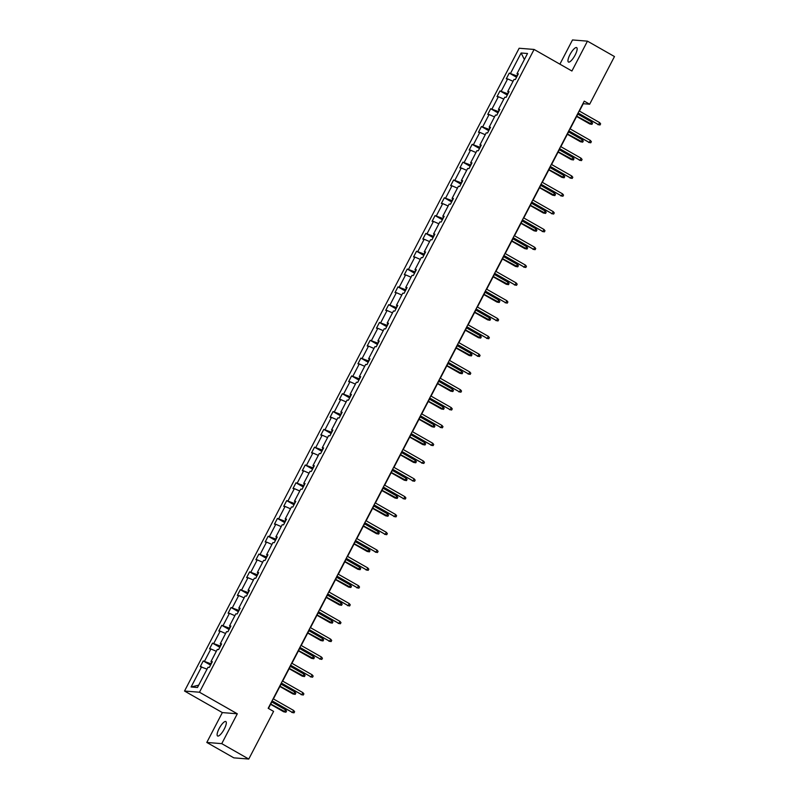 <?xml version="1.0" encoding="UTF-8"?>
<svg xmlns="http://www.w3.org/2000/svg" width="799" height="799" viewBox="0 0 799 799"><rect width="100%" height="100%" fill="white"/><g stroke="black" fill="none" stroke-linecap="round" stroke-linejoin="round"><path stroke-width="1.2" d="M224.299 728.988A8.31 2.367 -60.3 0 0 225.827 721.557A8.31 2.367 -60.3 0 0 219.126 728.568A8.31 2.367 -60.3 0 0 217.598 735.989A8.31 2.367 -60.3 0 0 224.299 728.988M575.14 55.031A8.31 2.367 -60.3 0 0 576.668 47.61A8.31 2.367 -60.3 0 0 569.967 54.612A8.31 2.367 -60.3 0 0 568.439 62.042A8.31 2.367 -60.3 0 0 575.14 55.031M206.801 742.451L221.752 743.649L237.303 713.787L222.352 712.588L206.801 742.451L233.827 757.851L248.769 759.05L273.588 711.38L268.184 708.294L584.249 101.143L589.652 104.22L614.471 56.549L587.455 41.149L572.503 39.95L559.899 64.16M222.352 712.588L184.529 691.035L519.14 48.25L534.092 49.448L199.48 692.224L184.529 691.035M221.752 743.649L248.769 759.05M207.041 669.133L200.269 666.656L203.236 660.943L210.546 665.108M198.691 685.172L191.101 686.98L201.618 666.766M211.665 662.161L210.826 663.779L203.236 660.943M204.594 661.053L210.896 648.948L209.538 648.848L212.514 643.135L219.815 647.3M220.943 644.354L220.105 645.962L212.514 643.135M213.862 643.245L220.164 631.14L218.816 631.03L221.782 625.317L229.093 629.482M230.212 626.536L229.373 628.154L221.782 625.317M223.141 625.427L229.443 613.322L228.085 613.213L231.061 607.51L238.362 611.664M239.49 608.718L238.651 610.336L231.061 607.51M232.409 607.61L238.711 595.515L237.363 595.405L240.329 589.692L247.63 593.857M248.759 590.91L247.92 592.528L240.329 589.692M241.688 589.802L247.99 577.697L246.631 577.587L249.608 571.874L256.908 576.039M258.037 573.093L257.198 574.711L249.608 571.874M250.956 571.984L257.258 559.879L255.91 559.769L258.876 554.067L266.177 558.231M267.305 555.285L266.466 556.893L258.876 554.067M260.234 554.176L266.536 542.072L265.178 541.962L268.154 536.249L275.455 540.414M276.584 537.467L275.745 539.085L268.154 536.249M269.503 536.359L275.805 524.254L274.457 524.144L277.423 518.441L284.724 522.596M285.852 519.65L285.013 521.268L277.423 518.441M278.781 518.541L285.083 506.436L283.725 506.336L286.701 500.623L294.002 504.788M295.131 501.842L294.292 503.45L286.701 500.623M288.049 500.733L294.352 488.628L293.003 488.519L295.97 482.806L303.27 486.971M304.399 484.024L303.56 485.642L295.97 482.806M297.328 482.916L303.63 470.811L302.272 470.701L305.248 464.998L312.549 469.163M313.677 466.216L312.838 467.824L305.248 464.998M306.596 465.108L312.898 453.003L311.55 452.893L314.516 447.18L321.817 451.345M322.946 448.399L322.107 450.017L314.516 447.18M315.875 447.29L322.177 435.185L320.818 435.075L323.795 429.373L331.096 433.527M332.224 430.581L331.385 432.199L323.795 429.373M325.143 429.472L331.445 417.368L330.097 417.268L333.063 411.555L340.364 415.72M341.493 412.773L340.654 414.381L333.063 411.555M334.421 411.665L340.724 399.56L339.365 399.45L342.342 393.737L349.642 397.902M350.771 394.956L349.932 396.574L342.342 393.737M343.69 393.847L349.992 381.742L348.644 381.632L351.61 375.929L358.911 380.094M360.039 377.148L359.2 378.756L351.61 375.929M352.968 376.039L359.27 363.935L357.912 363.825L360.888 358.112L368.189 362.277M369.318 359.33L368.479 360.948L360.888 358.112M362.237 358.222L368.539 346.117L367.18 346.007L370.157 340.304L377.458 344.459M378.586 341.513L377.747 343.131L370.157 340.304M371.515 340.404L377.817 328.299L376.459 328.199L379.435 322.486L386.736 326.651M387.865 323.705L387.016 325.313L379.435 322.486M380.783 322.596L387.086 310.491L385.727 310.382L388.704 304.669L396.004 308.833M397.133 305.887L396.294 307.505L388.704 304.669M390.062 304.779L396.354 292.674L395.006 292.564L397.982 286.861L405.283 291.026M406.411 288.069L405.562 289.687L397.982 286.861M399.33 286.971L405.632 274.866L404.274 274.756L407.25 269.043L414.551 273.208M415.68 270.262L414.841 271.88L407.25 269.043M408.609 269.153L414.901 257.048L413.552 256.938L416.529 251.226L423.83 255.39M424.958 252.444L424.109 254.062L416.529 251.226M417.877 251.335L424.179 239.231L422.821 239.131L425.797 233.418L433.098 237.583M434.227 234.636L433.388 236.244L425.797 233.418M427.155 233.528L433.448 221.423L432.099 221.313L435.065 215.6L442.376 219.765M443.505 216.819L442.656 218.437L435.065 215.6M436.424 215.71L442.726 203.605L441.368 203.495L444.344 197.792L451.645 201.947M452.773 199.001L451.934 200.619L444.344 197.792M445.702 197.892L451.994 185.797L450.646 185.688L453.612 179.975L460.923 184.14M462.052 181.193L461.203 182.811L453.612 179.975M454.971 180.085L461.273 167.98L459.914 167.87L462.891 162.157L470.192 166.322M471.32 163.376L470.481 164.993L462.891 162.157M464.239 162.267L470.541 150.162L469.193 150.052L472.159 144.349L479.47 148.514M480.599 145.568L479.75 147.176L472.159 144.349M473.517 144.459L479.819 132.354L478.461 132.244L481.437 126.532L488.738 130.696M489.867 127.75L489.028 129.368L481.437 126.532M482.786 126.641L489.088 114.537L487.74 114.427L490.706 108.724L498.017 112.879M499.145 109.932L498.296 111.55L490.706 108.724M492.064 108.824L498.366 96.719L497.008 96.619L499.984 90.906L507.285 95.071M508.414 92.125L507.575 93.733L499.984 90.906M501.333 91.016L507.635 78.911L506.286 78.801L509.253 73.089L516.563 77.253M517.682 74.307L516.843 75.925L509.253 73.089M510.611 73.198L521.128 52.994L527.52 53.503L516.993 73.708L518.351 73.818L515.375 79.53L514.027 79.421L507.725 91.525L509.073 91.635L506.107 97.338L504.748 97.238L498.446 109.343L499.804 109.443L496.828 115.156L495.48 115.046L489.178 127.151L490.526 127.261L487.56 132.974L486.201 132.864L479.899 144.969L481.258 145.078L478.281 150.781L476.933 150.671L470.631 162.776L471.979 162.886L469.013 168.599L467.655 168.489L461.353 180.594L462.711 180.704L459.735 186.417L458.386 186.307L452.084 198.412L453.433 198.512L450.466 204.224L449.108 204.115L442.806 216.219L444.164 216.329L441.188 222.042L439.84 221.932L433.537 234.037L434.886 234.147L431.919 239.85L430.561 239.75L424.259 251.845L425.617 251.955L422.641 257.668L421.293 257.558L414.991 269.663L416.339 269.772L413.373 275.485L412.014 275.375L405.712 287.48L407.071 287.59L404.094 293.293L402.746 293.183L396.444 305.288L397.792 305.398L394.826 311.111L393.468 311.001L387.165 323.106L388.524 323.215L385.547 328.918L384.199 328.818L377.897 340.913L379.245 341.023L376.279 346.736L374.921 346.626L368.619 358.731L369.977 358.841L367.001 364.554L365.652 364.444L359.35 376.549L360.699 376.659L357.732 382.361L356.374 382.252L350.072 394.356L351.43 394.466L348.454 400.179L347.106 400.069L340.803 412.174L342.152 412.284L339.185 417.987L337.827 417.887L331.525 429.992L332.883 430.092L329.907 435.805L328.559 435.695L322.257 447.8L323.605 447.909L320.639 453.622L319.28 453.512L312.978 465.617L314.337 465.727L311.36 471.43L310.012 471.32L303.71 483.425L305.058 483.535L302.092 489.248L300.734 489.138L294.432 501.243L295.79 501.353L292.814 507.055L291.465 506.956L285.163 519.06L286.521 519.16L283.545 524.873L282.187 524.763L275.885 536.868L277.243 536.978L274.267 542.691L272.918 542.581L266.616 554.686L267.975 554.796L264.998 560.499L263.64 560.389L257.348 572.493L258.696 572.603L255.72 578.316L254.372 578.206L248.07 590.311L249.428 590.421L246.452 596.134L245.093 596.024L238.801 608.129L240.149 608.229L237.173 613.942L235.825 613.832L229.523 625.937L230.881 626.046L227.905 631.759L226.546 631.649L220.254 643.754L221.603 643.864L218.636 649.567L217.278 649.467L210.976 661.562L212.334 661.672L209.358 667.385L208 667.275L197.483 687.49L191.101 686.98M211.955 662.411L210.976 661.562M216.309 651.315L210.896 648.948M221.223 644.593L220.254 643.754M225.588 633.507L220.164 631.14M230.492 626.776L229.523 625.937M234.856 615.689L229.443 613.322M239.77 608.968L238.801 608.129M244.134 597.872L238.711 595.515M249.038 591.15L248.07 590.311M253.403 580.064L247.99 577.697M258.317 573.332L257.348 572.493M262.681 562.246L257.258 559.879M267.585 555.525L266.616 554.686M271.95 544.439L266.536 542.072M276.863 537.707L275.885 536.868M281.228 526.621L275.805 524.254M286.132 519.899L285.163 519.06M290.496 508.803L285.083 506.436M295.41 502.082L294.432 501.243M299.775 490.995L294.352 488.628M304.679 484.264L303.71 483.425M309.043 473.178L303.63 470.811M313.957 466.456L312.978 465.617M318.322 455.37L312.898 453.003M323.225 448.639L322.257 447.8M327.59 437.552L322.177 435.185M332.504 430.831L331.525 429.992M336.868 419.735L331.445 417.368M341.772 413.013L340.803 412.174M346.137 401.927L340.724 399.56M351.051 395.195L350.072 394.356M355.415 384.109L349.992 381.742M360.319 377.388L359.35 376.549M364.684 366.302L359.27 363.935M369.597 359.57L368.619 358.731M373.962 348.484L368.539 346.117M378.866 341.762L377.897 340.913M383.23 330.666L377.817 328.299M388.144 323.945L387.165 323.106M392.509 312.858L387.086 310.491M397.413 306.127L396.444 305.288M401.777 295.041L396.354 292.674M406.691 288.319L405.712 287.48M411.056 277.223L405.632 274.866M415.959 270.501L414.991 269.663M420.324 259.415L414.901 257.048M425.238 252.684L424.259 251.845M429.592 241.598L424.179 239.231M434.506 234.876L433.537 234.037M438.871 223.79L433.448 221.423M443.785 217.058L442.806 216.219M448.139 205.972L442.726 203.605M453.053 199.251L452.084 198.412M457.418 188.155L451.994 185.797M462.331 181.433L461.353 180.594M466.686 170.347L461.273 167.98M471.6 163.615L470.631 162.776M475.964 152.529L470.541 150.162M480.878 145.808L479.899 144.969M485.233 134.721L479.819 132.354M490.147 127.99L489.178 127.151M494.511 116.904L489.088 114.537M499.425 110.182L498.446 109.343M503.779 99.086L498.366 96.719M508.693 92.364L507.725 91.525M513.058 81.278L507.635 78.911M517.972 74.547L516.993 73.708M237.303 713.787L199.48 692.224M534.092 49.448L571.914 71.011L587.455 41.149M579.415 111.071L583.25 103.71L589.652 104.22M268.444 708.443L272.189 701.252M273.398 698.925L281.458 683.445M282.676 681.108L290.736 665.627M291.945 663.3L300.005 647.819M301.223 645.482L309.283 630.002M310.491 627.674L318.551 612.184M319.77 609.857L327.83 594.376M329.038 592.039L337.098 576.558M338.317 574.231L346.376 558.751M347.585 556.414L355.645 540.933M356.863 538.606L364.923 523.115M366.132 520.788L374.192 505.308M375.41 502.971L383.47 487.49M384.679 485.163L392.738 469.682M393.957 467.345L402.017 451.864M403.225 449.537L411.285 434.047M412.504 431.72L420.564 416.239M421.772 413.902L429.832 398.421M431.051 396.094L439.11 380.604M440.319 378.277L448.379 362.796M449.597 360.469L457.657 344.978M458.866 342.651L466.926 327.171M468.144 324.833L476.204 309.353M477.412 307.026L485.472 291.535M486.691 289.208L494.751 273.727M495.959 271.39L504.019 255.91M505.228 253.583L513.298 238.102M514.506 235.765L522.566 220.284M523.774 217.957L531.834 202.467M533.053 200.14L541.113 184.659M542.321 182.322L550.381 166.841M551.6 164.514L559.66 149.033M560.868 146.696L568.928 131.216M570.146 128.889L578.206 113.398M524.384 59.526L521.128 52.994M577.947 113.258L598.551 124.644L578.086 112.979M599.63 122.587L600.628 123.835L600.039 124.974L598.551 124.644L599.63 122.587L579.155 110.921M600.039 124.974L597.832 124.584M591.54 121.947L592.548 123.186L591.959 124.334L589.742 123.945L590.471 123.995L591.54 121.947L577.827 114.127M591.959 124.334L576.758 116.185M589.742 123.945L576.618 116.454M568.678 131.066L589.282 142.462L568.818 130.796M590.351 140.404L591.36 141.653L590.761 142.791L589.282 142.462L590.351 140.404L569.887 128.739M590.761 142.791L588.553 142.402M559.4 148.884L580.004 160.269L559.54 148.604M581.083 158.222L582.081 159.46L581.492 160.599L580.004 160.269L581.083 158.222L560.618 146.547M581.492 160.599L579.285 160.209M582.271 139.755L583.28 141.004L582.681 142.142L580.474 141.753L581.203 141.813L582.271 139.755L568.558 131.935M582.681 142.142L567.49 133.992M580.474 141.753L567.34 134.272M572.993 157.573L574.002 158.811L573.412 159.96L571.195 159.57L571.924 159.63L572.993 157.573L559.28 149.753M573.412 159.96L558.211 151.81M571.195 159.57L558.072 152.08M550.131 166.691L570.736 178.087L550.271 166.422M571.804 176.03L572.813 177.278L572.214 178.417L570.736 178.087L571.804 176.03L551.34 164.364M572.214 178.417L570.007 178.027M563.724 175.381L564.733 176.629L564.134 177.768L561.927 177.378L562.656 177.438L563.724 175.381L550.012 167.57M564.134 177.768L548.943 169.618M561.927 177.378L548.793 169.897M540.853 184.509L561.457 195.905L540.993 184.229M562.536 193.847L563.535 195.086L562.945 196.234L561.457 195.905L562.536 193.847L542.072 182.182M562.945 196.234L560.738 195.845M554.446 193.198L555.455 194.447L554.866 195.585L552.648 195.196L553.377 195.256L554.446 193.198L540.733 185.378M554.866 195.585L539.665 187.435M552.648 195.196L539.525 187.715M531.585 202.327L552.189 213.713L531.725 202.047M553.258 211.655L554.266 212.904L553.667 214.042L552.189 213.713L553.258 211.655L532.793 199.99M553.667 214.042L551.46 213.653M545.178 211.016L546.186 212.254L545.587 213.403L543.38 213.013L544.109 213.063L545.178 211.016L531.465 203.196M545.587 213.403L530.396 205.253M543.38 213.013L530.246 205.523M522.306 220.134L542.911 231.53L522.446 219.865M543.989 229.473L544.988 230.721L544.399 231.86L542.911 231.53L543.989 229.473L523.525 217.807M544.399 231.86L542.191 231.47M535.899 228.824L536.908 230.072L536.319 231.211L534.102 230.821L534.831 230.881L535.899 228.824L522.186 221.003M536.319 231.211L521.118 223.061M534.102 230.821L520.978 223.34M513.038 237.952L533.642 249.338L513.178 237.673M534.711 247.291L535.72 248.529L535.12 249.678L533.642 249.338L534.711 247.291L514.246 235.615M535.12 249.678L532.913 249.288M526.631 246.641L527.64 247.88L527.04 249.028L524.833 248.639L525.562 248.699L526.631 246.641L512.918 238.821M527.04 249.028L511.849 240.879M524.833 248.639L511.7 241.148M503.76 255.76L524.374 267.156L503.899 255.49M525.442 265.098L526.441 266.347L525.852 267.485L524.374 267.156L525.442 265.098L504.978 253.433M525.852 267.485L523.645 267.096M517.352 264.449L518.361 265.697L517.772 266.836L515.565 266.447L516.284 266.506L517.352 264.449L503.64 256.639M517.772 266.836L502.571 258.686M515.565 266.447L502.431 258.966M494.491 273.578L515.095 284.973L494.631 273.308M516.164 282.916L517.173 284.154L516.573 285.303L515.095 284.973L516.164 282.916L495.7 271.251M516.573 285.303L514.366 284.913M485.213 291.395L505.827 302.781L485.353 291.116M506.896 300.724L507.894 301.972L507.305 303.111L505.827 302.781L506.896 300.724L486.431 289.058M507.305 303.111L505.098 302.721M475.944 309.203L496.549 320.599L476.084 308.933M497.617 318.541L498.626 319.79L498.027 320.928L496.549 320.599L497.617 318.541L477.153 306.876M498.027 320.928L495.819 320.539M466.666 327.021L487.28 338.406L466.806 326.741M488.349 336.359L489.348 337.597L488.758 338.746L487.28 338.406L488.349 336.359L467.884 324.694M488.758 338.746L486.551 338.357M457.398 344.828L478.002 356.224L457.537 344.559M479.07 354.167L480.079 355.415L479.48 356.554L478.002 356.224L479.07 354.167L458.606 342.501M479.48 356.554L477.273 356.164M448.119 362.646L468.733 374.042L448.269 362.376M469.802 371.984L470.801 373.223L470.212 374.371L468.733 374.042L469.802 371.984L449.338 360.319M470.212 374.371L468.004 373.982M438.851 380.464L459.455 391.85L438.991 380.184M460.524 389.792L461.532 391.041L460.933 392.179L459.455 391.85L460.524 389.792L440.059 378.127M460.933 392.179L458.726 391.79M429.572 398.272L450.187 409.667L429.722 398.002M451.255 407.61L452.254 408.858L451.665 409.997L450.187 409.667L451.255 407.61L430.791 395.944M451.665 409.997L449.457 409.607M420.304 416.089L440.908 427.475L420.444 415.81M441.977 425.428L442.986 426.666L442.386 427.815L440.908 427.475L441.977 425.428L421.512 413.762M442.386 427.815L440.179 427.425M411.026 433.907L431.64 445.293L411.175 433.627M432.708 443.235L433.707 444.484L433.118 445.622L431.64 445.293L432.708 443.235L412.244 431.57M433.118 445.622L430.911 445.233M508.084 282.267L509.093 283.515L508.494 284.654L506.286 284.264L507.015 284.324L508.084 282.267L494.371 274.447M508.494 284.654L493.303 276.504M506.286 284.264L493.153 276.784M498.806 300.084L499.814 301.323L499.225 302.471L497.018 302.082L497.737 302.132L498.806 300.084L485.093 292.264M499.225 302.471L484.024 294.322M497.018 302.082L483.884 294.591M489.537 317.892L490.546 319.141L489.947 320.279L487.74 319.89L488.469 319.95L489.537 317.892L475.824 310.072M489.947 320.279L474.756 312.129M487.74 319.89L474.606 312.409M480.269 335.71L481.268 336.948L480.678 338.097L478.471 337.707L479.19 337.767L480.269 335.71L466.546 327.89M480.678 338.097L465.477 329.947M478.471 337.707L465.338 330.217M470.991 353.518L471.999 354.766L471.4 355.905L469.193 355.515L469.922 355.575L470.991 353.518L457.278 345.707M471.4 355.905L456.209 347.765M469.193 355.515L456.059 348.034M461.722 371.335L462.721 372.584L462.132 373.722L459.924 373.333L460.643 373.393L461.722 371.335L447.999 363.515M462.132 373.722L446.931 365.572M459.924 373.333L446.791 365.852M452.444 389.153L453.452 390.391L452.853 391.54L450.646 391.15L451.375 391.21L452.444 389.153L438.731 381.333M452.853 391.54L437.662 383.39M450.646 391.15L437.512 383.66M443.175 406.961L444.174 408.209L443.585 409.348L441.378 408.958L442.097 409.018L443.175 406.961L429.453 399.15M443.585 409.348L428.384 401.198M441.378 408.958L428.244 401.478M433.897 424.778L434.906 426.027L434.306 427.165L432.099 426.776L432.828 426.836L433.897 424.778L420.184 416.958M434.306 427.165L419.115 419.016M432.099 426.776L418.966 419.285M424.629 442.596L425.627 443.835L425.038 444.973L422.831 444.594L423.55 444.644L424.629 442.596L410.906 434.776M425.038 444.973L409.837 436.833M422.831 444.594L409.697 437.103M401.757 451.715L422.361 463.11L401.897 451.445M423.43 461.053L424.439 462.291L423.84 463.44L422.361 463.11L423.43 461.053L402.966 449.388M423.84 463.44L421.632 463.05M415.35 460.404L416.359 461.652L415.76 462.791L413.552 462.401L414.281 462.461L415.35 460.404L401.637 452.584M415.76 462.791L400.569 454.641M413.552 462.401L400.419 454.921M392.479 469.532L413.093 480.918L392.629 469.253M414.162 478.861L415.16 480.109L414.571 481.248L413.093 480.918L414.162 478.861L393.697 467.195M414.571 481.248L412.364 480.858M406.082 478.221L407.081 479.46L406.491 480.608L404.284 480.219L405.003 480.279L406.082 478.221L392.359 470.401M406.491 480.608L391.29 472.459M404.284 480.219L391.15 472.728M383.21 487.34L403.815 498.736L383.35 487.07M404.883 496.678L405.892 497.927L405.293 499.065L403.815 498.736L404.883 496.678L384.419 485.013M405.293 499.065L403.086 498.676M396.803 496.029L397.812 497.278L397.213 498.416L395.006 498.027L395.735 498.087L396.803 496.029L383.091 488.219M397.213 498.416L382.022 490.266M395.006 498.027L381.872 490.546M373.932 505.158L394.546 516.554L374.082 504.878M395.615 514.496L396.614 515.735L396.024 516.883L394.546 516.554L395.615 514.496L375.15 502.831M396.024 516.883L393.817 516.494M387.535 513.847L388.534 515.095L387.944 516.234L385.737 515.844L386.466 515.904L387.535 513.847L373.812 506.027M387.944 516.234L372.743 508.084M385.737 515.844L372.604 508.364M364.664 522.975L385.268 534.361L364.803 522.696M386.336 532.304L387.345 533.552L386.746 534.691L385.268 534.361L386.336 532.304L365.872 520.638M386.746 534.691L384.539 534.301M378.257 531.665L379.265 532.903L378.666 534.052L376.459 533.662L377.188 533.712L378.257 531.665L364.544 523.844M378.666 534.052L363.475 525.902M376.459 533.662L363.335 526.171M355.385 540.783L375.999 552.179L355.535 540.514M377.068 550.121L378.077 551.37L377.478 552.509L375.999 552.179L377.068 550.121L356.604 538.456M377.478 552.509L375.27 552.119M368.988 549.472L369.987 550.721L369.398 551.859L367.19 551.47L367.92 551.53L368.988 549.472L355.265 541.652M369.398 551.859L354.197 543.71M367.19 551.47L354.057 543.989M346.117 558.601L366.721 569.987L346.257 558.321M367.79 567.939L368.798 569.178L368.209 570.316L366.721 569.987L367.79 567.939L347.325 556.264M368.209 570.316L365.992 569.937M359.71 567.29L360.719 568.528L360.119 569.677L357.912 569.288L358.641 569.347L359.71 567.29L345.997 559.47M360.119 569.677L344.928 561.527M357.912 569.288L344.788 561.797M336.838 576.409L357.453 587.804L336.988 576.139M358.521 585.747L359.53 586.995L358.931 588.134L357.453 587.804L358.521 585.747L338.057 574.082M358.931 588.134L356.724 587.744M350.441 585.098L351.44 586.346L350.851 587.485L348.644 587.095L349.373 587.155L350.441 585.098L336.729 577.287M350.851 587.485L335.65 579.335M348.644 587.095L335.51 579.615M327.57 594.226L348.174 605.622L327.71 593.947M349.243 603.565L350.252 604.803L349.662 605.952L348.174 605.622L349.243 603.565L328.779 591.899M349.662 605.952L347.445 605.562M341.163 602.915L342.172 604.164L341.572 605.302L339.365 604.913L340.094 604.973L341.163 602.915L327.45 595.095M341.572 605.302L326.382 597.153M339.365 604.913L326.242 597.432M318.292 612.044L338.906 623.43L318.441 611.764M339.974 621.372L340.983 622.621L340.384 623.759L338.906 623.43L339.974 621.372L319.51 609.707M340.384 623.759L338.177 623.37M331.895 620.733L332.893 621.972L332.304 623.12L330.097 622.731L330.826 622.781L331.895 620.733L318.182 612.913M332.304 623.12L317.103 614.97M330.097 622.731L316.963 615.24M309.023 629.852L329.627 641.247L309.163 629.582M330.696 639.19L331.705 640.438L331.116 641.577L329.627 641.247L330.696 639.19L310.232 627.525M331.116 641.577L328.898 641.188M322.616 638.541L323.625 639.789L323.026 640.928L320.818 640.538L321.548 640.598L322.616 638.541L308.903 630.721M323.026 640.928L307.835 632.778M320.818 640.538L307.695 633.058M299.745 647.669L320.359 659.055L299.895 647.39M321.428 657.008L322.436 658.246L321.837 659.395L320.359 659.055L321.428 657.008L300.963 645.342M321.837 659.395L319.63 659.005M313.348 656.359L314.347 657.597L313.757 658.746L311.55 658.356L312.279 658.416L313.348 656.359L299.635 648.538M313.757 658.746L298.556 650.596M311.55 658.356L298.417 650.865M290.476 665.477L311.081 676.873L290.616 665.207M312.149 674.815L313.158 676.064L312.569 677.202L311.081 676.873L312.149 674.815L291.685 663.15M312.569 677.202L310.352 676.813M304.069 674.166L305.078 675.415L304.479 676.553L302.272 676.164L303.001 676.224L304.069 674.166L290.357 666.356M304.479 676.553L289.288 668.403M302.272 676.164L289.148 668.683M281.198 683.295L301.812 694.691L281.348 683.025M302.881 692.633L303.89 693.872L303.29 695.02L301.812 694.691L302.881 692.633L282.417 680.968M303.29 695.02L301.083 694.631M294.801 691.984L295.8 693.232L295.211 694.371L293.003 693.981L293.732 694.041L294.801 691.984L281.088 684.164M295.211 694.371L280.01 686.221M293.003 693.981L279.87 686.501M271.93 701.113L292.534 712.498L272.069 700.833M293.603 710.441L294.611 711.689L294.022 712.828L292.534 712.498L293.603 710.441L273.138 698.775M294.022 712.828L291.805 712.438M285.523 709.802L286.531 711.04L285.932 712.189L283.725 711.799L284.454 711.849L285.523 709.802L271.81 701.981M285.932 712.189L270.741 704.039M283.725 711.799L270.601 704.309"/></g></svg>
